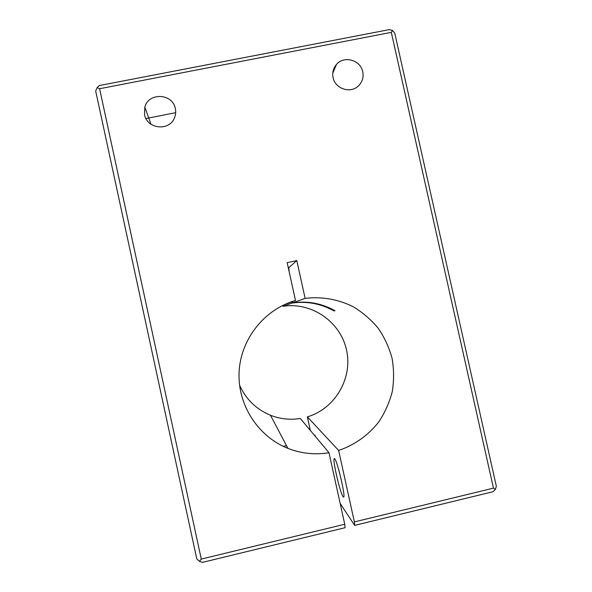 <?xml version="1.0" encoding="UTF-8"?>
<svg xmlns="http://www.w3.org/2000/svg" width="592" height="592" viewBox="0 0 592 592"><rect width="100%" height="100%" fill="white"/><g stroke="black" fill="none" stroke-linecap="round" stroke-linejoin="round"><path stroke-width="0.89" d="M334.717 458.8C337.381 461.064 345.713 496.636 343.663 497.051L343.057 496.688C340.082 492.988 332.238 458.985 334.258 458.585L334.717 458.8M314.441 435.335L314.811 435.164L315.566 436.681M144.544 114.693L144.833 107.115C148.533 92.108 172.812 93.366 175.35 108.632C176.024 111.821 175.72 114.915 174.455 117.904C169.364 131.468 146.957 129.1 144.544 114.693M333.089 77.604C332.112 72.609 333.252 68.206 336.5 64.402C344.011 55.315 360.632 60.014 362.741 71.773C363.777 77.226 362.378 81.903 358.552 85.796C350.716 93.899 335.139 88.911 333.089 77.604M239.545 385.118C245.909 399.267 256.218 409.316 270.463 415.251C280.134 419.032 290.095 420.113 300.336 418.492L328.997 452.725C314.944 455.004 301.261 453.561 287.956 448.388C257.712 436.459 237.311 404.432 239.116 371.658C240.848 338.868 264.446 309.335 295.497 300.492L284.116 304.747M292.011 303.082C306.878 300.98 320.842 303.592 333.888 310.904L334.998 310.741C321.819 303.348 307.722 300.714 292.7 302.838L305.124 298.383C321.737 296.377 338.446 299.308 353.335 306.804C362.844 312.569 371.154 319.747 378.266 328.323C384.534 337.544 389.136 347.548 392.082 358.338C393.983 369.364 394.057 380.419 392.296 391.49C389.492 402.353 385 412.476 378.821 421.852C368.49 435.135 354.564 445.066 338.631 450.46L307.359 416.872C335.168 408.702 352.928 378.096 346.52 349.953C340.452 321.745 311.577 301.779 283.065 306.293L292.011 303.082L291.708 301.683M333.888 310.904L334.902 310.682M292.7 302.838L292.396 301.446M288.356 268.05L296.799 260.584L305.124 298.383M288.778 267.954L289.244 272.098M310.341 430.443L307.359 416.872M338.631 450.46L354.379 521.915L354.645 525.378L340.148 503.392M283.065 306.293L282.858 305.346M344.736 524.253L201.273 559.085L199.519 561.312L202.405 562.4L345.062 527.709L344.736 524.253L328.997 452.725M493.462 488.141L495.4 489.414L496.325 486.195L394.753 33.145L392.548 30.562L391.312 32.368L493.462 488.141L354.379 521.915M199.519 561.312L196.773 558.892L95.675 90.968L97.14 87.586L99.315 85.551L389.418 29.6L392.548 30.562M201.273 559.085L99.597 88.733L97.14 87.586M99.597 88.733L391.312 32.368M145.935 118.548L175.683 112.68M495.4 489.414L492.973 491.737L354.645 525.378M295.497 300.492L287.164 262.648L296.799 260.584M151.004 124.283L144.833 107.115M332.771 73.127L336.5 64.402M270.463 415.251L287.956 448.388M286.491 445.613L283.294 446.361"/></g></svg>
